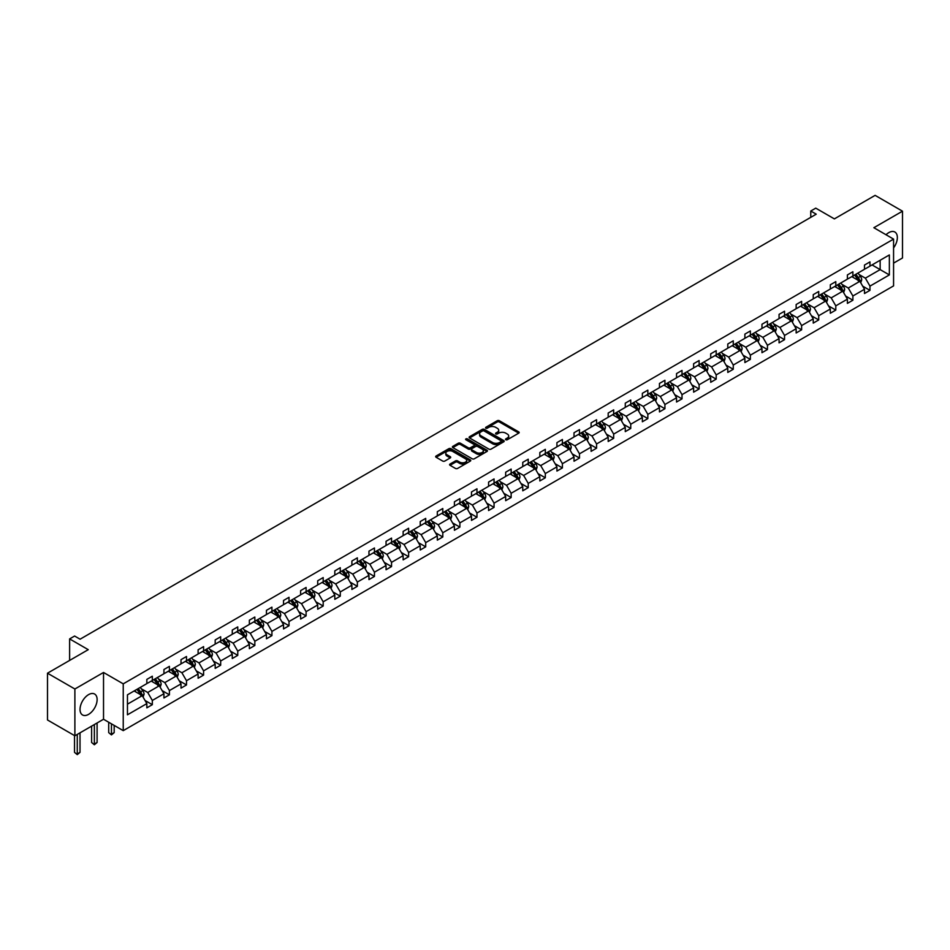 <?xml version="1.0" encoding="UTF-8"?>
<svg xmlns="http://www.w3.org/2000/svg" width="950" height="950" viewBox="0 0 950 950"><rect width="100%" height="100%" fill="white"/><g stroke="black" fill="none" stroke-linecap="round" stroke-linejoin="round"><path stroke-width="1.43" d="M505.804 439.743A1.069 0.618 0 0 0 507.312 439.743L518.736 433.141A1.52 0.879 0 0 0 519.187 432.523A1.52 0.879 0 0 0 518.736 431.906L499.379 420.731A1.52 0.879 0 0 0 497.23 420.731L485.806 427.322A1.069 0.618 0 0 0 487.314 428.189L488.799 427.334A4.869 2.814 0 0 1 495.674 427.334L497.289 428.272A4.869 2.814 0 0 1 498.714 430.255A4.869 2.814 0 0 1 497.289 432.238L495.805 433.093A1.069 0.618 0 0 0 497.313 433.96L498.798 433.117A4.869 2.814 0 0 1 505.673 433.117L507.288 434.043A4.869 2.814 0 0 1 508.713 436.026A4.869 2.814 0 0 1 507.288 438.009L505.804 438.864A1.069 0.618 0 0 0 505.804 439.743L505.804 438.864M88.576 714.364A12.077 6.971 120 0 0 96.472 703.712A12.077 6.971 120 0 0 94.62 694.034A12.077 6.971 120 0 0 88.576 694.628A12.077 6.971 120 0 0 80.679 705.28A12.077 6.971 120 0 0 82.531 714.958A12.077 6.971 120 0 0 88.576 714.364M893.57 247.914A12.077 6.971 120 0 0 894.852 232.014A12.077 6.971 120 0 0 888.808 232.619A12.077 6.971 120 0 0 886.041 234.745M893.57 263.126L902.5 257.973L902.5 211.185L875.116 195.368L834.373 218.892L815.753 208.145L810.766 211.019L810.766 217.348M74.884 735.799L103.526 719.257L103.526 672.469L74.884 688.999L74.884 735.799L47.5 719.981L47.5 673.194L88.243 649.669L69.623 638.911L69.623 660.416M74.884 688.999L47.5 673.194M450.039 464.051A1.52 0.879 0 0 0 449.588 464.669A1.52 0.879 0 0 0 450.039 465.298L455.466 468.433A1.52 0.879 0 0 0 457.615 468.433L470.298 461.106A1.52 0.879 0 0 0 470.749 460.489A1.52 0.879 0 0 0 470.298 459.859L450.953 448.697A1.52 0.879 0 0 0 448.804 448.697L436.109 456.012A1.52 0.879 0 0 0 435.67 456.641A1.52 0.879 0 0 0 436.109 457.259L442.676 461.047A1.52 0.879 0 0 0 444.826 461.047L450.253 457.912A1.52 0.879 0 0 0 450.692 457.282A1.52 0.879 0 0 0 450.253 456.665L446.999 454.789A4.073 2.351 0 0 1 445.811 453.126A4.073 2.351 0 0 1 448.317 450.965A4.073 2.351 0 0 1 452.746 451.464L465.488 458.826A4.073 2.351 0 0 1 466.688 460.489A4.073 2.351 0 0 1 464.17 462.65A4.073 2.351 0 0 1 459.741 462.139L457.615 460.916A1.52 0.879 0 0 0 455.466 460.916L450.039 464.051L450.039 465.298L455.466 462.187L455.466 460.916M69.623 638.911L74.611 636.037L80.085 639.196L816.24 214.189L810.766 211.019M103.526 672.469L123.239 683.846L893.57 239.103L893.57 285.891L123.239 730.645L123.239 683.846M902.5 211.185L873.857 227.715L893.57 239.103M488.906 449.124A1.52 0.879 0 0 0 491.055 449.124L503.738 441.798A1.52 0.879 0 0 0 504.189 441.18A1.52 0.879 0 0 0 503.738 440.562L484.393 429.388A1.52 0.879 0 0 0 482.232 429.388L469.549 436.715A1.52 0.879 0 0 0 469.11 437.332A1.52 0.879 0 0 0 469.549 437.95L488.906 449.124M466.272 439.969A1.069 0.618 0 0 1 467.353 440.123L467.353 438.853L487.017 450.217A1.52 0.879 0 0 1 487.469 450.834A1.52 0.879 0 0 1 487.017 451.452L474.335 458.779A1.52 0.879 0 0 1 472.186 458.779L452.829 447.604L458.256 444.493L458.256 443.234L452.829 446.369A1.52 0.879 0 0 0 452.39 446.987A1.52 0.879 0 0 0 452.829 447.604L452.829 446.369M458.256 444.493A1.52 0.879 0 0 1 460.418 444.493L460.418 443.234A1.52 0.879 0 0 0 458.256 443.234M460.418 443.234L468.255 447.759A1.52 0.879 0 0 0 470.416 447.759L474.014 445.681A1.52 0.879 0 0 0 474.454 445.063A1.52 0.879 0 0 0 474.014 444.434L465.844 439.719A1.069 0.618 0 0 1 467.353 438.853M127.454 694.818L146.846 683.62L146.846 679.393L152.321 676.222L152.321 680.461L163.934 673.764L163.934 669.524L169.409 666.366L169.409 670.593L181.023 663.896L181.023 659.656L186.497 656.498L186.497 660.737L198.111 654.028L198.111 649.788L203.585 646.629L203.585 650.869L215.187 644.159L215.187 639.932L220.673 636.761L220.673 641.001L232.275 634.303L232.275 630.064L237.761 626.905L237.761 631.133L249.363 624.435L249.363 620.196L254.838 617.037L254.838 621.276L266.451 614.567L266.451 610.328L271.926 607.169L271.926 611.408L283.539 604.711L283.539 600.471L289.014 597.301L289.014 601.54L300.627 594.842L300.627 590.603L306.102 587.444L306.102 591.684L317.716 584.974L317.716 580.735L323.19 577.576L323.19 581.816L334.804 575.106L334.804 570.879L340.278 567.708L340.278 571.947L351.892 565.25L351.892 561.011L357.366 557.852L357.366 562.079L368.968 555.382L368.968 551.143L374.454 547.984L374.454 552.223L386.056 545.514L386.056 541.274L391.543 538.116L391.543 542.355L403.144 535.646L403.144 531.418L408.619 528.247L408.619 532.487L420.233 525.789L420.233 521.55L425.707 518.391L425.707 522.619L437.321 515.921L437.321 511.682L442.795 508.523L442.795 512.763L454.409 506.053L454.409 501.814L459.883 498.655L459.883 502.894L471.497 496.185L471.497 491.957L476.971 488.787L476.971 493.026L488.585 486.329L488.585 482.089L494.059 478.931L494.059 483.158L505.673 476.461L505.673 472.221L511.147 469.062L511.147 473.302L522.761 466.593L522.761 462.353L528.236 459.194L528.236 463.434L539.837 456.724L539.837 452.497L545.324 449.326L545.324 453.566L556.926 446.868L556.926 442.629L562.4 439.47L562.4 443.697L574.014 437L574.014 432.761L579.488 429.602L579.488 433.841L591.102 427.132L591.102 422.892L596.576 419.734L596.576 423.973L608.19 417.276L608.19 413.036L613.664 409.866L613.664 414.105L625.278 407.407L625.278 403.168L630.752 400.009L630.752 404.249L642.366 397.539L642.366 393.3L647.841 390.141L647.841 394.381L659.454 387.671L659.454 383.444L664.929 380.273L664.929 384.512L676.543 377.815L676.543 373.576L682.017 370.417L682.017 374.644L693.619 367.947L693.619 363.707L699.105 360.549L699.105 364.788L710.707 358.079L710.707 353.839L716.193 350.681L716.193 354.92L727.795 348.211L727.795 343.983L733.269 340.812L733.269 345.052L744.883 338.354L744.883 334.115L750.357 330.956L750.357 335.184L761.971 328.486L761.971 324.247L767.446 321.088L767.446 325.327L779.059 318.618L779.059 314.379L784.534 311.22L784.534 315.459L796.148 308.75L796.148 304.522L801.622 301.352L801.622 305.591L813.236 298.894L813.236 294.654L818.71 291.496L818.71 295.723L830.324 289.026L830.324 284.786L835.798 281.627L835.798 285.867L847.4 279.158L847.4 274.918L852.886 271.759L852.886 275.999L864.488 269.289L864.488 265.062L869.974 261.891L869.974 266.131L889.354 254.944L889.354 274.918L869.974 286.116L869.974 290.356L864.488 293.514L864.488 289.275L852.886 295.984L852.886 300.224L847.4 303.382L847.4 299.143L835.798 305.841L835.798 310.08L830.324 313.251L830.324 309.011L818.71 315.709L818.71 319.948L813.236 323.107L813.236 318.867L801.622 325.577L801.622 329.816L796.148 332.975L796.148 328.736L784.534 335.445L784.534 339.673L779.059 342.843L779.059 338.604L767.446 345.301L767.446 349.541L761.971 352.699L761.971 348.472L750.357 355.169L750.357 359.409L744.883 362.567L744.883 358.328L733.269 365.037L733.269 369.277L727.795 372.436L727.795 368.196L716.193 374.906L716.193 379.133L710.707 382.304L710.707 378.064L699.105 384.762L699.105 389.001L693.619 392.16L693.619 387.933L682.017 394.63L682.017 398.869L676.543 402.028L676.543 397.789L664.929 404.498L664.929 408.738L659.454 411.896L659.454 407.657L647.841 414.366L647.841 418.594L642.366 421.764L642.366 417.525L630.752 424.223L630.752 428.462L625.278 431.621L625.278 427.393L613.664 434.091L613.664 438.33L608.19 441.489L608.19 437.249L596.576 443.959L596.576 448.198L591.102 451.357L591.102 447.117L579.488 453.827L579.488 458.054L574.014 461.225L574.014 456.986L562.4 463.683L562.4 467.923L556.926 471.081L556.926 466.854L545.324 473.551L545.324 477.791L539.837 480.949L539.837 476.71L528.236 483.419L528.236 487.659L522.761 490.817L522.761 486.578L511.147 493.276L511.147 497.515L505.673 500.686L505.673 496.446L494.059 503.144L494.059 507.383L488.585 510.542L488.585 506.303L476.971 513.012L476.971 517.251L471.497 520.41L471.497 516.171L459.883 522.88L459.883 527.107L454.409 530.278L454.409 526.039L442.795 532.736L442.795 536.976L437.321 540.134L437.321 535.907L425.707 542.604L425.707 546.844L420.233 550.003L420.233 545.763L408.619 552.472L408.619 556.712L403.144 559.871L403.144 555.631L391.543 562.341L391.543 566.568L386.056 569.739L386.056 565.499L374.454 572.197L374.454 576.436L368.968 579.595L368.968 575.367L357.366 582.065L357.366 586.304L351.892 589.463L351.892 585.224L340.278 591.933L340.278 596.173L334.804 599.331L334.804 595.092L323.19 601.801L323.19 606.029L317.716 609.199L317.716 604.96L306.102 611.658L306.102 615.897L300.627 619.056L300.627 614.828L289.014 621.526L289.014 625.765L283.539 628.924L283.539 624.684L271.926 631.394L271.926 635.633L266.451 638.792L266.451 634.553L254.838 641.262L254.838 645.489L249.363 648.66L249.363 644.421L237.761 651.118L237.761 655.357L232.275 658.516L232.275 654.289L220.673 660.986L220.673 665.226L215.187 668.384L215.187 664.145L203.585 670.854L203.585 675.094L198.111 678.252L198.111 674.013L186.497 680.711L186.497 684.95L181.023 688.121L181.023 683.881L169.409 690.579L169.409 694.818L163.934 697.977L163.934 693.738L152.321 700.447L152.321 704.686L146.846 707.845L146.846 703.606L127.454 714.804L127.454 694.818M151.228 681.091L159.327 685.781L147.725 692.479L141.384 688.821M147.725 692.479L152.321 700.447M159.327 685.781L163.934 693.738M146.846 682.611L147.725 683.121L152.321 680.461M168.316 671.234L176.415 675.913L164.813 682.611L158.472 678.953M164.813 682.611L169.409 690.579M176.415 675.913L181.023 683.881M163.934 672.754L164.813 673.253L169.409 670.593M185.404 661.366L193.503 666.045L181.889 672.754L175.56 669.085M181.889 672.754L186.497 680.711M193.503 666.045L198.111 674.013M181.023 662.886L181.889 663.385L186.497 660.737M202.481 651.498L210.591 656.177L198.977 662.886L192.636 659.229M198.977 662.886L203.585 670.854M210.591 656.177L215.187 664.145M198.111 653.018L198.977 653.529L203.585 650.869M219.569 641.63L227.679 646.321L216.066 653.018L209.724 649.361M216.066 653.018L220.673 660.986M227.679 646.321L232.275 654.289M215.187 643.15L216.066 643.661L220.673 641.001M236.657 631.774L244.768 636.453L233.154 643.15L226.812 639.492M233.154 643.15L237.761 651.118M244.768 636.453L249.363 644.421M232.275 633.294L233.154 633.793L237.761 631.133M253.745 621.906L261.856 626.584L250.242 633.294L243.901 629.624M250.242 633.294L254.838 641.262M261.856 626.584L266.451 634.553M249.363 623.426L250.242 623.924L254.838 621.276M270.833 612.038L278.944 616.716L267.33 623.426L260.989 619.768M267.33 623.426L271.926 631.394M278.944 616.716L283.539 624.684M266.451 613.557L267.33 614.068L271.926 611.408M287.921 602.181L296.032 606.86L284.418 613.557L278.077 609.9M284.418 613.557L289.014 621.526M296.032 606.86L300.627 614.828M283.539 603.689L284.418 604.2L289.014 601.54M305.009 592.313L313.108 596.992L301.506 603.689L295.165 600.032M301.506 603.689L306.102 611.658M313.108 596.992L317.716 604.96M300.627 593.833L301.506 594.332L306.102 591.684M322.098 582.445L330.196 587.124L318.594 593.833L312.253 590.164M318.594 593.833L323.19 601.801M330.196 587.124L334.804 595.092M317.716 583.965L318.594 584.464L323.19 581.816M339.186 572.577L347.284 577.256L335.671 583.965L329.341 580.308M335.671 583.965L340.278 591.933M347.284 577.256L351.892 585.224M334.804 574.097L335.671 574.607L340.278 571.947M356.274 562.721L364.372 567.399L352.759 574.097L346.429 570.439M352.759 574.097L357.366 582.065M364.372 567.399L368.968 575.367M351.892 564.229L352.759 564.739L357.366 562.079M373.35 552.852L381.461 557.531L369.847 564.229L363.506 560.571M369.847 564.229L374.454 572.197M381.461 557.531L386.056 565.499M368.968 554.372L369.847 554.871L374.454 552.223M390.438 542.984L398.549 547.663L386.935 554.372L380.594 550.703M386.935 554.372L391.543 562.341M398.549 547.663L403.144 555.631M386.056 544.504L386.935 545.015L391.543 542.355M407.526 533.116L415.637 537.795L404.023 544.504L397.682 540.847M404.023 544.504L408.619 552.472M415.637 537.795L420.233 545.763M403.144 534.636L404.023 535.147L408.619 532.487M424.614 523.26L432.725 527.939L421.111 534.636L414.77 530.979M421.111 534.636L425.707 542.604M432.725 527.939L437.321 535.907M420.233 524.768L421.111 525.279L425.707 522.619M441.702 513.392L449.813 518.071L438.199 524.768L431.858 521.111M438.199 524.768L442.795 532.736M449.813 518.071L454.409 526.039M437.321 514.912L438.199 515.411L442.795 512.763M458.791 503.524L466.889 508.202L455.287 514.912L448.946 511.242M455.287 514.912L459.883 522.88M466.889 508.202L471.497 516.171M454.409 505.044L455.287 505.554L459.883 502.894M475.879 493.656L483.978 498.346L472.376 505.044L466.034 501.386M472.376 505.044L476.971 513.012M483.978 498.346L488.585 506.303M471.497 495.176L472.376 495.686L476.971 493.026M492.967 483.799L501.066 488.478L489.464 495.176L483.122 491.518M489.464 495.176L494.059 503.144M501.066 488.478L505.673 496.446M488.585 485.308L489.464 485.818L494.059 483.158M510.055 473.931L518.154 478.61L506.54 485.319L500.211 481.65M506.54 485.319L511.147 493.276M518.154 478.61L522.761 486.578M505.673 475.451L506.54 475.95L511.147 473.302M527.131 464.063L535.242 468.742L523.628 475.451L517.287 471.794M523.628 475.451L528.236 483.419M535.242 468.742L539.837 476.71M522.761 465.583L523.628 466.094L528.236 463.434M544.219 454.195L552.33 458.886L540.716 465.583L534.375 461.926M540.716 465.583L545.324 473.551M552.33 458.886L556.926 466.854M539.837 455.715L540.716 456.226L545.324 453.566M561.308 444.339L569.418 449.017L557.804 455.715L551.463 452.058M557.804 455.715L562.4 463.683M569.418 449.017L574.014 456.986M556.926 445.859L557.804 446.358L562.4 443.697M578.396 434.471L586.506 439.149L574.893 445.859L568.551 442.189M574.893 445.859L579.488 453.827M586.506 439.149L591.102 447.117M574.014 435.991L574.893 436.489L579.488 433.841M595.484 424.603L603.594 429.281L591.981 435.991L585.639 432.333M591.981 435.991L596.576 443.959M603.594 429.281L608.19 437.249M591.102 426.122L591.981 426.633L596.576 423.973M612.572 414.746L620.671 419.425L609.069 426.122L602.727 422.465M609.069 426.122L613.664 434.091M620.671 419.425L625.278 427.393M608.19 416.254L609.069 416.765L613.664 414.105M629.66 404.878L637.759 409.557L626.157 416.254L619.816 412.597M626.157 416.254L630.752 424.223M637.759 409.557L642.366 417.525M625.278 406.398L626.157 406.897L630.752 404.249M646.748 395.01L654.847 399.689L643.245 406.398L636.904 402.729M643.245 406.398L647.841 414.366M654.847 399.689L659.454 407.657M642.366 396.53L643.245 397.029L647.841 394.381M663.836 385.142L671.935 389.821L660.321 396.53L653.992 392.872M660.321 396.53L664.929 404.498M671.935 389.821L676.543 397.789M659.454 386.662L660.321 387.173L664.929 384.512M680.913 375.286L689.023 379.964L677.409 386.662L671.068 383.004M677.409 386.662L682.017 394.63M689.023 379.964L693.619 387.933M676.543 376.794L677.409 377.304L682.017 374.644M698.001 365.418L706.111 370.096L694.498 376.794L688.156 373.136M694.498 376.794L699.105 384.762M706.111 370.096L710.707 378.064M693.619 366.938L694.498 367.436L699.105 364.788M715.089 355.549L723.199 360.228L711.586 366.938L705.244 363.268M711.586 366.938L716.193 374.906M723.199 360.228L727.795 368.196M710.707 357.069L711.586 357.58L716.193 354.92M732.177 345.681L740.288 350.36L728.674 357.069L722.332 353.412M728.674 357.069L733.269 365.037M740.288 350.36L744.883 358.328M727.795 347.201L728.674 347.712L733.269 345.052M749.265 335.825L757.376 340.504L745.762 347.201L739.421 343.544M745.762 347.201L750.357 355.169M757.376 340.504L761.971 348.472M744.883 337.333L745.762 337.844L750.357 335.184M766.353 325.957L774.464 330.636L762.85 337.333L756.509 333.676M762.85 337.333L767.446 345.301M774.464 330.636L779.059 338.604M761.971 327.477L762.85 327.976L767.446 325.327M783.441 316.089L791.54 320.767L779.938 327.477L773.597 323.808M779.938 327.477L784.534 335.445M791.54 320.767L796.148 328.736M779.059 317.609L779.938 318.119L784.534 315.459M800.529 306.221L808.628 310.899L797.026 317.609L790.685 313.951M797.026 317.609L801.622 325.577M808.628 310.899L813.236 318.867M796.148 307.741L797.026 308.251L801.622 305.591M817.617 296.364L825.716 301.043L814.102 307.741L807.773 304.083M814.102 307.741L818.71 315.709M825.716 301.043L830.324 309.011M813.236 297.873L814.102 298.383L818.71 295.723M834.706 286.496L842.804 291.175L831.191 297.873L824.861 294.215M831.191 297.873L835.798 305.841M842.804 291.175L847.4 299.143M830.324 288.016L831.191 288.515L835.798 285.867M851.782 276.628L859.893 281.307L848.279 288.016L841.938 284.359M848.279 288.016L852.886 295.984M859.893 281.307L864.488 289.275M847.4 278.148L848.279 278.659L852.886 275.999M872.053 264.931L880.151 269.61L865.367 278.148L859.026 274.491M865.367 278.148L869.974 286.116M889.354 274.918L880.151 269.61L880.151 260.252L889.354 254.944M103.526 719.257L123.239 730.645M864.488 268.28L865.367 268.791L869.974 266.131M127.454 704.176L142.239 695.637L134.14 690.959M142.239 695.637L146.846 703.606M862.683 286.152L869.974 290.356M845.595 296.008L852.886 300.224M828.507 305.876L835.798 310.08M811.431 315.744L818.71 319.948M794.342 325.613L801.622 329.816M777.254 335.469L784.534 339.673M760.166 345.337L767.446 349.541M743.078 355.205L750.357 359.409M725.99 365.073L733.269 369.277M708.902 374.929L716.193 379.133M691.814 384.798L699.105 389.001M674.726 394.666L682.017 398.869M657.637 404.534L664.929 408.738M640.561 414.39L647.841 418.594M623.473 424.258L630.752 428.462M606.385 434.126L613.664 438.33M589.297 443.983L596.576 448.198M572.209 453.851L579.488 458.054M555.121 463.719L562.4 467.923M538.033 473.587L545.324 477.791M520.944 483.443L528.236 487.659M503.856 493.311L511.147 497.515M486.78 503.179L494.059 507.383M469.692 513.048L476.971 517.251M452.604 522.904L459.883 527.107M435.516 532.772L442.795 536.976M418.428 542.64L425.707 546.844M401.339 552.508L408.619 556.712M384.251 562.364L391.543 566.568M367.163 572.232L374.454 576.436M350.075 582.101L357.366 586.304M332.999 591.969L340.278 596.173M315.911 601.825L323.19 606.029M298.822 611.693L306.102 615.897M281.734 621.561L289.014 625.765M264.646 631.418L271.926 635.633M247.558 641.286L254.838 645.489M230.47 651.154L237.761 655.357M213.382 661.022L220.673 665.226M196.294 670.878L203.585 675.094M179.206 680.746L186.497 684.95M162.129 690.614L169.409 694.818M145.041 700.482L152.321 704.686M506.231 439.886L507.288 439.28A4.869 2.814 0 0 0 508.713 437.297L508.713 436.026M498.714 430.255L498.714 431.526A4.869 2.814 0 0 1 497.289 433.509L496.233 434.114M518.712 433.152L499.379 421.99A1.52 0.879 0 0 0 497.23 421.99L486.234 428.343M503.738 440.562L503.738 441.798L484.393 430.647A1.52 0.879 0 0 0 482.232 430.647L469.573 437.962M501.054 441.619A1.069 0.618 0 0 0 501.054 440.741L484.061 430.944A1.069 0.618 0 0 0 482.564 430.944L480.997 431.834A4.869 2.814 0 0 0 479.572 433.829A4.869 2.814 0 0 0 480.997 435.812L492.611 442.51A4.869 2.814 0 0 0 499.498 442.51L501.054 441.619L501.054 442.878A1.069 0.618 0 0 0 501.363 442.451L501.363 441.18M479.572 433.829L479.572 435.088A4.869 2.814 0 0 0 480.997 437.071L480.997 435.812M501.054 442.878L499.498 443.781A4.869 2.814 0 0 1 492.611 443.781L480.997 437.071M460.418 444.493L468.255 449.029A1.52 0.879 0 0 0 470.416 449.029L474.014 446.951A1.52 0.879 0 0 0 474.454 446.322L474.454 445.063M467.353 440.123L487.006 451.464M476.401 452.461A4.073 2.351 0 0 0 480.843 452.972A4.073 2.351 0 0 0 483.348 450.799A4.073 2.351 0 0 0 482.161 449.136L477.672 446.548A1.52 0.879 0 0 0 475.522 446.548L471.912 448.626A1.52 0.879 0 0 0 471.473 449.255A1.52 0.879 0 0 0 471.912 449.872L476.401 452.461L476.401 453.732A4.073 2.351 0 0 0 480.843 454.231A4.073 2.351 0 0 0 483.348 452.069L483.348 450.799M471.473 449.255L471.473 450.514A1.52 0.879 0 0 0 471.912 451.131L471.912 449.872M476.401 453.732L471.912 451.131M466.688 460.489L466.688 461.747A4.073 2.351 0 0 1 464.17 463.921A4.073 2.351 0 0 1 459.741 463.41L457.615 462.187A1.52 0.879 0 0 0 455.466 462.187M445.811 453.126L445.811 454.397A4.073 2.351 0 0 0 446.999 456.059L446.999 454.789M450.253 456.665L450.253 457.912L446.999 456.059M470.298 459.859L470.298 461.106L450.953 449.956A1.52 0.879 0 0 0 448.804 449.956L436.133 457.271L436.109 456.012M860.724 282.756L861.733 279.846A4.109 2.375 -120 0 0 860.427 276.343L857.969 273.066M853.551 277.649L852.482 276.224M858.206 280.772L859.512 280.012A4.109 2.375 -120 0 0 858.337 277.554L855.879 274.265M854.857 274.859L857.565 278.469A2.09 1.211 60 0 1 857.945 279.11L859.512 280.012M854.572 275.025L857.031 278.303A4.109 2.375 60 0 1 858.052 280.25M843.636 292.612L844.645 289.702A4.109 2.375 -120 0 0 843.339 286.211L840.881 282.934M836.463 287.517L835.394 286.092M841.118 290.641L842.424 289.881A4.109 2.375 -120 0 0 841.249 287.411L838.791 284.133M837.769 284.727L840.477 288.337A2.09 1.211 60 0 1 840.857 288.978L842.424 289.881M837.484 284.893L839.943 288.171A4.109 2.375 60 0 1 840.964 290.106M826.547 302.48L827.557 299.571A4.109 2.375 -120 0 0 826.251 296.079L823.793 292.79M819.375 297.386L818.318 295.961M824.03 300.509L825.348 299.749A4.109 2.375 -120 0 0 824.172 297.279L821.703 294.001M820.681 294.595L823.389 298.205A2.09 1.211 60 0 1 823.769 298.834L825.348 299.749M820.396 294.749L822.854 298.039A4.109 2.375 60 0 1 823.876 299.974M809.459 312.348L810.469 309.439A4.109 2.375 -120 0 0 809.163 305.947L806.704 302.658M802.287 307.242L801.23 305.817M806.942 310.377L808.26 309.617A4.109 2.375 -120 0 0 807.084 307.147L804.626 303.858M803.593 304.451L806.301 308.073A2.09 1.211 60 0 1 806.681 308.702L808.26 309.617M803.308 304.617L805.766 307.907A4.109 2.375 60 0 1 806.788 309.843M792.383 322.216L793.381 319.307A4.109 2.375 -120 0 0 792.074 315.804L789.616 312.526M785.211 317.11L784.142 315.685M789.854 320.233L791.172 319.473A4.109 2.375 -120 0 0 789.996 317.003L787.538 313.726M786.505 314.319L789.212 317.929A2.09 1.211 60 0 1 789.592 318.571L791.172 319.473M786.22 314.486L788.678 317.763A4.109 2.375 60 0 1 789.699 319.711M775.295 332.072L776.293 329.163A4.109 2.375 -120 0 0 774.986 325.672L772.528 322.394M768.123 326.978L767.054 325.553M772.766 330.101L774.084 329.341A4.109 2.375 -120 0 0 772.908 326.871L770.45 323.594M769.417 324.188L772.124 327.798A2.09 1.211 60 0 1 772.504 328.439L774.084 329.341M769.132 324.354L771.59 327.631A4.109 2.375 60 0 1 772.611 329.567M758.207 341.941L759.216 339.031A4.109 2.375 -120 0 0 757.898 335.54L755.44 332.251M751.034 336.834L749.966 335.421M755.678 339.969L756.996 339.209A4.109 2.375 -120 0 0 755.82 336.739L753.362 333.462M752.329 334.056L755.036 337.666A2.09 1.211 60 0 1 755.416 338.295L756.996 339.209M752.044 334.21L754.502 337.499A4.109 2.375 60 0 1 755.523 339.435M741.119 351.809L742.128 348.899A4.109 2.375 -120 0 0 740.81 345.408L738.352 342.119M733.946 346.702L732.877 345.277M738.589 349.838L739.908 349.077A4.109 2.375 -120 0 0 738.732 346.608L736.274 343.318M735.241 343.912L737.948 347.534A2.09 1.211 60 0 1 738.328 348.163L739.908 349.077M734.956 344.078L737.414 347.367A4.109 2.375 60 0 1 738.447 349.303M724.031 361.677L725.04 358.767A4.109 2.375 -120 0 0 723.722 355.264L721.264 351.987M716.858 356.571L715.789 355.146M721.501 359.694L722.819 358.934A4.109 2.375 -120 0 0 721.644 356.464L719.186 353.186M718.164 353.78L720.86 357.39A2.09 1.211 60 0 1 721.24 358.031L722.819 358.934M717.867 353.946L720.337 357.224A4.109 2.375 60 0 1 721.359 359.171M706.943 371.533L707.952 368.624A4.109 2.375 -120 0 0 706.646 365.133L704.176 361.855M699.77 366.439L698.701 365.014M704.425 369.562L705.731 368.802A4.109 2.375 -120 0 0 704.556 366.332L702.097 363.054M701.076 363.648L703.784 367.258A2.09 1.211 60 0 1 704.164 367.887L705.731 368.802M700.791 363.814L703.249 367.092A4.109 2.375 60 0 1 704.271 369.027M689.854 381.401L690.864 378.492A4.109 2.375 -120 0 0 689.557 375.001L687.099 371.711M682.682 376.295L681.613 374.882M687.337 379.43L688.643 378.67A4.109 2.375 -120 0 0 687.467 376.2L685.009 372.911M683.988 373.504L686.696 377.126A2.09 1.211 60 0 1 687.076 377.756L688.643 378.67M683.703 373.671L686.161 376.96A4.109 2.375 60 0 1 687.182 378.896M672.766 391.269L673.776 388.36A4.109 2.375 -120 0 0 672.469 384.857L670.011 381.579M665.594 386.163L664.537 384.738M670.249 389.286L671.555 388.538A4.109 2.375 -120 0 0 670.391 386.068L667.921 382.779M666.9 383.372L669.607 386.983A2.09 1.211 60 0 1 669.988 387.624L671.555 388.538M666.615 383.539L669.073 386.828A4.109 2.375 60 0 1 670.094 388.764M655.678 401.137L656.688 398.228A4.109 2.375 -120 0 0 655.381 394.725L652.923 391.447M648.506 396.031L647.449 394.606M653.161 399.154L654.479 398.394A4.109 2.375 -120 0 0 653.303 395.924L650.845 392.647M649.812 393.241L652.519 396.851A2.09 1.211 60 0 1 652.899 397.492L654.479 398.394M649.527 393.407L651.985 396.684A4.109 2.375 60 0 1 653.006 398.632M638.59 410.994L639.599 408.084A4.109 2.375 -120 0 0 638.293 404.593L635.835 401.316M631.429 405.899L630.361 404.474M636.072 409.022L637.391 408.262A4.109 2.375 -120 0 0 636.215 405.793L633.757 402.515M632.724 403.109L635.431 406.719A2.09 1.211 60 0 1 635.811 407.348L637.391 408.262M632.439 403.275L634.897 406.553A4.109 2.375 60 0 1 635.918 408.488M621.514 420.862L622.511 417.952A4.109 2.375 -120 0 0 621.205 414.461L618.747 411.172M614.341 415.756L613.273 414.343M618.984 418.891L620.303 418.131A4.109 2.375 -120 0 0 619.127 415.661L616.669 412.371M615.636 412.965L618.343 416.587A2.09 1.211 60 0 1 618.723 417.216L620.303 418.131M615.351 413.131L617.809 416.421A4.109 2.375 60 0 1 618.83 418.356M604.426 430.73L605.435 427.821A4.109 2.375 -120 0 0 604.117 424.317L601.659 421.04M597.253 425.624L596.184 424.199M601.896 428.747L603.214 427.999A4.109 2.375 -120 0 0 602.039 425.529L599.581 422.239M598.548 422.833L601.255 426.443A2.09 1.211 60 0 1 601.635 427.084L603.214 427.999M598.263 422.999L600.721 426.289A4.109 2.375 60 0 1 601.742 428.224M587.337 440.586L588.347 437.689A4.109 2.375 -120 0 0 587.029 434.186L584.571 430.908M580.165 435.492L579.096 434.067M584.808 438.615L586.126 437.855A4.109 2.375 -120 0 0 584.951 435.385L582.492 432.108M581.459 432.701L584.167 436.311A2.09 1.211 60 0 1 584.547 436.952L586.126 437.855M581.174 432.867L583.633 436.145A4.109 2.375 60 0 1 584.666 438.081M570.249 450.454L571.259 447.545A4.109 2.375 -120 0 0 569.941 444.054L567.482 440.764M563.077 445.36L562.008 443.935M567.72 448.483L569.038 447.723A4.109 2.375 -120 0 0 567.862 445.253L565.404 441.976M564.371 442.569L567.079 446.179A2.09 1.211 60 0 1 567.459 446.809L569.038 447.723M564.086 442.736L566.544 446.013A4.109 2.375 60 0 1 567.577 447.949M553.161 460.322L554.171 457.413A4.109 2.375 -120 0 0 552.864 453.922L550.394 450.633M545.989 455.216L544.92 453.791M550.644 458.351L551.95 457.591A4.109 2.375 -120 0 0 550.774 455.121L548.316 451.832M547.295 452.426L549.991 456.048A2.09 1.211 60 0 1 550.371 456.677L551.95 457.591M547.01 452.592L549.468 455.881A4.109 2.375 60 0 1 550.489 457.817M536.073 470.191L537.082 467.281A4.109 2.375 -120 0 0 535.776 463.778L533.318 460.501M528.901 465.084L527.832 463.659M533.556 468.207L534.862 467.447A4.109 2.375 -120 0 0 533.686 464.989L531.228 461.7M530.207 462.294L532.914 465.904A2.09 1.211 60 0 1 533.294 466.545L534.862 467.447M529.922 462.46L532.38 465.738A4.109 2.375 60 0 1 533.401 467.685M518.985 480.047L519.994 477.137A4.109 2.375 -120 0 0 518.688 473.646L516.23 470.369M511.812 474.952L510.744 473.527M516.467 478.076L517.774 477.316A4.109 2.375 -120 0 0 516.598 474.846L514.14 471.568M513.119 472.162L515.826 475.772A2.09 1.211 60 0 1 516.206 476.413L517.774 477.316M512.834 472.328L515.292 475.606A4.109 2.375 60 0 1 516.313 477.541M501.897 489.915L502.906 487.006A4.109 2.375 -120 0 0 501.6 483.514L499.142 480.225M494.724 484.821L493.668 483.396M499.379 487.944L500.697 487.184A4.109 2.375 -120 0 0 499.522 484.714L497.064 481.436M496.031 482.03L498.738 485.64A2.09 1.211 60 0 1 499.118 486.269L500.697 487.184M495.746 482.184L498.204 485.474A4.109 2.375 60 0 1 499.225 487.409M484.809 499.783L485.818 496.874A4.109 2.375 -120 0 0 484.512 493.383L482.054 490.093M477.636 494.677L476.579 493.252M482.291 497.812L483.609 497.052A4.109 2.375 -120 0 0 482.434 494.582L479.976 491.293M478.942 491.886L481.65 495.508A2.09 1.211 60 0 1 482.03 496.137L483.609 497.052M478.657 492.053L481.116 495.342A4.109 2.375 60 0 1 482.137 497.277M467.733 509.651L468.73 506.742A4.109 2.375 -120 0 0 467.424 503.239L464.966 499.961M460.56 504.545L459.491 503.12M465.203 507.668L466.521 506.908A4.109 2.375 -120 0 0 465.346 504.45L462.887 501.161M461.854 501.754L464.562 505.364A2.09 1.211 60 0 1 464.942 506.006L466.521 506.908M461.569 501.921L464.027 505.198A4.109 2.375 60 0 1 465.049 507.146M450.644 519.508L451.642 516.598A4.109 2.375 -120 0 0 450.336 513.107L447.878 509.829M443.472 514.413L442.403 512.988M448.115 517.536L449.433 516.776A4.109 2.375 -120 0 0 448.258 514.306L445.799 511.029M444.766 511.622L447.474 515.232A2.09 1.211 60 0 1 447.854 515.874L449.433 516.776M444.481 511.789L446.939 515.066A4.109 2.375 60 0 1 447.961 517.002M433.556 529.376L434.566 526.466A4.109 2.375 -120 0 0 433.247 522.975L430.789 519.686M426.384 524.269L425.315 522.856M431.027 527.404L432.345 526.644A4.109 2.375 -120 0 0 431.169 524.174L428.711 520.897M427.678 521.491L430.386 525.101A2.09 1.211 60 0 1 430.766 525.73L432.345 526.644M427.393 521.645L429.851 524.934A4.109 2.375 60 0 1 430.872 526.87M416.468 539.244L417.478 536.334A4.109 2.375 -120 0 0 416.159 532.843L413.701 529.554M409.296 534.138L408.227 532.712M413.939 537.273L415.257 536.513A4.109 2.375 -120 0 0 414.081 534.043L411.623 530.753M410.59 531.347L413.298 534.969A2.09 1.211 60 0 1 413.678 535.598L415.257 536.513M410.305 531.513L412.763 534.803A4.109 2.375 60 0 1 413.796 536.738M399.38 549.112L400.389 546.202A4.109 2.375 -120 0 0 399.071 542.699L396.613 539.422M392.207 544.006L391.139 542.581M396.851 547.129L398.169 546.369A4.109 2.375 -120 0 0 396.993 543.899L394.535 540.621M393.514 541.215L396.209 544.825A2.09 1.211 60 0 1 396.589 545.466L398.169 546.369M393.217 541.381L395.687 544.659A4.109 2.375 60 0 1 396.708 546.606M382.292 558.968L383.301 556.059A4.109 2.375 -120 0 0 381.995 552.567L379.537 549.29M375.119 553.874L374.051 552.449M379.774 556.997L381.081 556.237A4.109 2.375 -120 0 0 379.905 553.767L377.447 550.489M376.426 551.083L379.133 554.693A2.09 1.211 60 0 1 379.513 555.322L381.081 556.237M376.141 551.249L378.599 554.527A4.109 2.375 60 0 1 379.62 556.462M365.204 568.836L366.213 565.927A4.109 2.375 -120 0 0 364.907 562.436L362.449 559.146M358.031 563.73L356.963 562.317M362.686 566.865L363.992 566.105A4.109 2.375 -120 0 0 362.817 563.635L360.359 560.346M359.338 560.939L362.045 564.561A2.09 1.211 60 0 1 362.425 565.191L363.992 566.105M359.053 561.106L361.511 564.395A4.109 2.375 60 0 1 362.532 566.331M348.116 578.704L349.125 575.795A4.109 2.375 -120 0 0 347.819 572.292L345.361 569.014M340.943 573.598L339.886 572.173M345.598 576.721L346.904 575.973A4.109 2.375 -120 0 0 345.741 573.503L343.271 570.214M342.249 570.808L344.957 574.418A2.09 1.211 60 0 1 345.337 575.059L346.904 575.973M341.964 570.974L344.423 574.263A4.109 2.375 60 0 1 345.444 576.199M331.027 588.572L332.037 585.663A4.109 2.375 -120 0 0 330.731 582.16L328.272 578.883M323.855 583.466L322.798 582.041M328.51 586.589L329.828 585.829A4.109 2.375 -120 0 0 328.652 583.359L326.194 580.082M325.161 580.676L327.869 584.286A2.09 1.211 60 0 1 328.249 584.927L329.828 585.829M324.876 580.842L327.334 584.119A4.109 2.375 60 0 1 328.356 586.067M313.951 598.429L314.949 595.519A4.109 2.375 -120 0 0 313.642 592.028L311.184 588.751M306.779 593.334L305.71 591.909M311.422 596.457L312.74 595.697A4.109 2.375 -120 0 0 311.564 593.227L309.106 589.95M308.073 590.544L310.781 594.154A2.09 1.211 60 0 1 311.161 594.783L312.74 595.697M307.788 590.71L310.246 593.987A4.109 2.375 60 0 1 311.267 595.923M296.863 608.297L297.861 605.388A4.109 2.375 -120 0 0 296.554 601.896L294.096 598.607M289.691 603.191L288.622 601.778M294.334 606.326L295.652 605.566A4.109 2.375 -120 0 0 294.476 603.096L292.018 599.806M290.985 600.4L293.692 604.022A2.09 1.211 60 0 1 294.072 604.651L295.652 605.566M290.7 600.566L293.158 603.856A4.109 2.375 60 0 1 294.179 605.791M279.775 618.165L280.784 615.256A4.109 2.375 -120 0 0 279.466 611.752L277.008 608.475M272.603 613.059L271.534 611.634M277.246 616.182L278.564 615.434A4.109 2.375 -120 0 0 277.388 612.964L274.93 609.674M273.897 610.268L276.604 613.878A2.09 1.211 60 0 1 276.984 614.519L278.564 615.434M273.612 610.434L276.07 613.724A4.109 2.375 60 0 1 277.091 615.659M262.687 628.033L263.696 625.124A4.109 2.375 -120 0 0 262.378 621.621L259.92 618.343M255.514 622.927L254.446 621.502M260.158 626.05L261.476 625.29A4.109 2.375 -120 0 0 260.3 622.82L257.842 619.543M256.809 620.136L259.516 623.746A2.09 1.211 60 0 1 259.896 624.387L261.476 625.29M256.524 620.303L258.982 623.58A4.109 2.375 60 0 1 260.015 625.516M245.599 637.889L246.608 634.98A4.109 2.375 -120 0 0 245.29 631.489L242.832 628.199M238.426 632.795L237.357 631.37M243.069 635.918L244.388 635.158A4.109 2.375 -120 0 0 243.212 632.688L240.754 629.411M239.732 630.004L242.428 633.614A2.09 1.211 60 0 1 242.808 634.244L244.388 635.158M239.436 630.171L241.906 633.448A4.109 2.375 60 0 1 242.927 635.384M228.511 647.758L229.52 644.848A4.109 2.375 -120 0 0 228.214 641.357L225.744 638.068M221.338 642.651L220.269 641.226M225.993 645.786L227.299 645.026A4.109 2.375 -120 0 0 226.124 642.556L223.666 639.267M222.644 639.861L225.352 643.482A2.09 1.211 60 0 1 225.732 644.112L227.299 645.026M222.359 640.027L224.817 643.316A4.109 2.375 60 0 1 225.839 645.252M211.422 657.626L212.432 654.716A4.109 2.375 -120 0 0 211.126 651.213L208.667 647.936M204.25 652.519L203.181 651.094M208.905 655.643L210.211 654.883A4.109 2.375 -120 0 0 209.036 652.424L206.578 649.135M205.556 649.729L208.264 653.339A2.09 1.211 60 0 1 208.644 653.98L210.211 654.883M205.271 649.895L207.729 653.172A4.109 2.375 60 0 1 208.751 655.12M194.334 667.482L195.344 664.572A4.109 2.375 -120 0 0 194.037 661.081L191.579 657.804M187.162 662.387L186.093 660.962M191.817 665.511L193.123 664.751A4.109 2.375 -120 0 0 191.959 662.281L189.489 659.003M188.468 659.597L191.176 663.207A2.09 1.211 60 0 1 191.556 663.848L193.123 664.751M188.183 659.763L190.641 663.041A4.109 2.375 60 0 1 191.662 664.976M177.246 677.35L178.256 674.441A4.109 2.375 -120 0 0 176.949 670.949L174.491 667.66M170.074 672.256L169.017 670.831M174.729 675.379L176.047 674.619A4.109 2.375 -120 0 0 174.871 672.149L172.413 668.871M171.38 669.465L174.088 673.075A2.09 1.211 60 0 1 174.467 673.704L176.047 674.619M171.095 669.631L173.553 672.909A4.109 2.375 60 0 1 174.574 674.844M111.447 723.829L111.447 734.207L114.178 732.628L114.178 725.408M114.178 732.628L111.447 734.896L108.704 732.628L108.704 722.249M108.704 732.628L111.447 734.896M160.158 687.218L161.167 684.309A4.109 2.375 -120 0 0 159.861 680.818L157.403 677.528M152.998 682.112L151.929 680.687M157.641 685.247L158.959 684.487A4.109 2.375 -120 0 0 157.783 682.017L155.325 678.727M154.292 679.321L156.999 682.943A2.09 1.211 60 0 1 157.379 683.572L158.959 684.487M154.007 679.488L156.465 682.777A4.109 2.375 60 0 1 157.486 684.712M94.359 724.553L94.359 744.064L97.09 742.484L97.09 722.974M97.09 742.484L94.359 744.764L91.616 742.484L91.616 726.133M91.616 742.484L94.359 744.764M143.082 697.086L144.079 694.177A4.109 2.375 -120 0 0 142.773 690.674L140.315 687.396M135.909 691.98L134.841 690.555M140.553 695.103L141.871 694.343A4.109 2.375 -120 0 0 140.695 691.885L138.237 688.596M137.204 689.189L139.911 692.799A2.09 1.211 60 0 1 140.291 693.441L141.871 694.343M136.919 689.356L139.377 692.633A4.109 2.375 60 0 1 140.398 694.581M77.271 734.421L77.271 753.932L80.014 752.352L80.014 732.842M80.014 752.352L77.271 754.633L74.528 752.352L74.528 735.597M74.528 752.352L77.271 754.633M507.288 439.28L507.288 438.009M495.805 433.96L495.805 433.093M497.289 433.509L497.289 432.238M485.806 428.189L485.806 427.322M497.23 421.99L497.23 420.731M499.379 421.99L499.379 420.731M518.736 433.141L518.736 431.906M469.549 437.95L469.549 436.715M482.232 430.647L482.232 429.388M484.393 430.647L484.393 429.388M492.611 443.781L492.611 442.51M499.498 443.781L499.498 442.51M468.255 449.029L468.255 447.759M470.416 449.029L470.416 447.759M474.014 446.951L474.014 445.681M487.017 451.452L487.017 450.217M457.615 462.187L457.615 460.916M459.741 463.41L459.741 462.139M448.804 449.956L448.804 448.697M450.953 449.956L450.953 448.697M859.596 281.141L861.709 279.918M858.337 277.554L860.427 276.343M855.855 278.979L857.031 278.303M842.508 291.009L844.621 289.786M841.249 287.411L843.339 286.211M838.767 288.848L839.943 288.171M825.419 300.865L827.533 299.654M824.172 297.279L826.251 296.079M821.691 298.716L822.854 298.039M808.331 310.733L810.445 309.522M807.084 307.147L809.163 305.947M804.602 308.572L805.766 307.907M791.255 320.601L793.357 319.378M789.996 317.003L792.074 315.804M787.514 318.44L788.678 317.763M774.167 330.469L776.269 329.246M772.908 326.871L774.986 325.672M770.426 328.308L771.59 327.631M757.079 340.326L759.181 339.114M755.82 336.739L757.898 335.54M753.338 338.176L754.502 337.499M739.991 350.194L742.092 348.983M738.732 346.608L740.81 345.408M736.25 348.032L737.414 347.367M722.903 360.062L725.004 358.839M721.644 356.464L723.722 355.264M719.162 357.901L720.337 357.224M705.814 369.93L707.928 368.707M704.556 366.332L706.646 365.133M702.074 367.769L703.249 367.092M688.726 379.786L690.84 378.575M687.467 376.2L689.557 375.001M684.986 377.637L686.161 376.96M671.638 389.654L673.752 388.443M670.391 386.068L672.469 384.857M667.909 387.493L669.073 386.828M654.55 399.522L656.664 398.299M653.303 395.924L655.381 394.725M650.821 397.361L651.985 396.684M637.462 409.379L639.576 408.168M636.215 405.793L638.293 404.593M633.733 407.229L634.897 406.553M620.386 419.247L622.488 418.036M619.127 415.661L621.205 414.461M616.645 417.098L617.809 416.421M603.298 429.115L605.399 427.892M602.039 425.529L604.117 424.317M599.557 426.954L600.721 426.289M586.209 438.983L588.311 437.76M584.951 435.385L587.029 434.186M582.469 436.822L583.633 436.145M569.121 448.839L571.223 447.628M567.862 445.253L569.941 444.054M565.381 446.69L566.544 446.013M552.033 458.707L554.147 457.496M550.774 455.121L552.864 453.922M548.293 456.546L549.468 455.881M534.945 468.576L537.059 467.353M533.686 464.989L535.776 463.778M531.204 466.414L532.38 465.738M517.857 478.444L519.971 477.221M516.598 474.846L518.688 473.646M514.128 476.282L515.292 475.606M500.769 488.3L502.883 487.089M499.522 484.714L501.6 483.514M497.04 486.151L498.204 485.474M483.681 498.168L485.794 496.957M482.434 494.582L484.512 493.383M479.952 496.007L481.116 495.342M466.604 508.036L468.706 506.813M465.346 504.45L467.424 503.239M462.864 505.875L464.027 505.198M449.516 517.904L451.618 516.681M448.258 514.306L450.336 513.107M445.776 515.743L446.939 515.066M432.428 527.761L434.53 526.549M431.169 524.174L433.247 522.975M428.688 525.611L429.851 524.934M415.34 537.629L417.442 536.418M414.081 534.043L416.159 532.843M411.599 535.467L412.763 534.803M398.252 547.497L400.366 546.274M396.993 543.899L399.071 542.699M394.511 545.336L395.687 544.659M381.164 557.365L383.277 556.142M379.905 553.767L381.995 552.567M377.423 555.204L378.599 554.527M364.076 567.221L366.189 566.01M362.817 563.635L364.907 562.436M360.335 565.072L361.511 564.395M346.988 577.089L349.101 575.878M345.741 573.503L347.819 572.292M343.259 574.928L344.423 574.263M329.899 586.957L332.013 585.734M328.652 583.359L330.731 582.16M326.171 584.796L327.334 584.119M312.823 596.826L314.925 595.602M311.564 593.227L313.642 592.028M309.082 594.664L310.246 593.987M295.735 606.682L297.837 605.471M294.476 603.096L296.554 601.896M291.994 604.533L293.158 603.856M278.647 616.55L280.749 615.327M277.388 612.964L279.466 611.752M274.906 614.389L276.07 613.724M261.559 626.418L263.661 625.195M260.3 622.82L262.378 621.621M257.818 624.257L258.982 623.58M244.471 636.274L246.572 635.063M243.212 632.688L245.29 631.489M240.73 634.125L241.906 633.448M227.382 646.143L229.496 644.931M226.124 642.556L228.214 641.357M223.642 643.981L224.817 643.316M210.294 656.011L212.408 654.788M209.036 652.424L211.126 651.213M206.554 653.849L207.729 653.172M193.206 665.879L195.32 664.656M191.959 662.281L194.037 661.081M189.477 663.717L190.641 663.041M176.118 675.735L178.232 674.524M174.871 672.149L176.949 670.949M172.389 673.586L173.553 672.909M159.03 685.603L161.144 684.392M157.783 682.017L159.861 680.818M155.301 683.442L156.465 682.777M141.954 695.471L144.056 694.248M140.695 691.885L142.773 690.674M138.213 693.31L139.377 692.633"/></g></svg>
